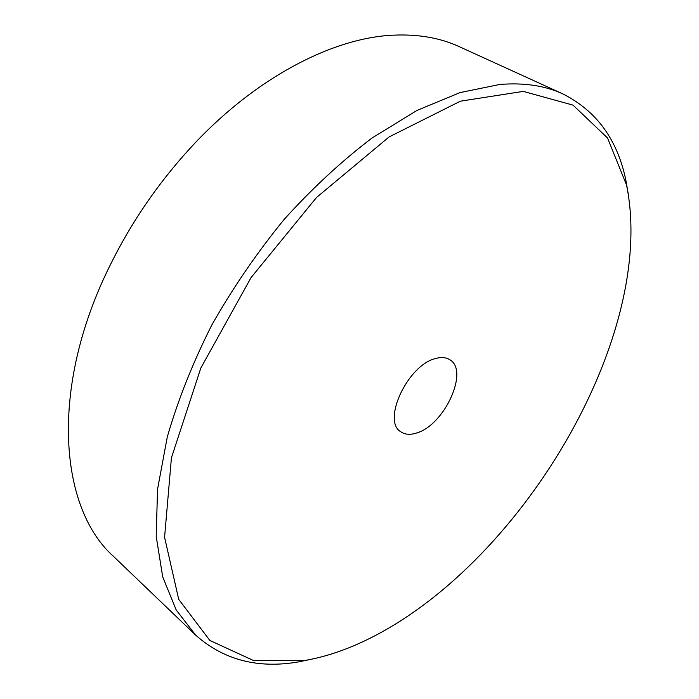 <?xml version="1.0" encoding="UTF-8"?>
<svg xmlns="http://www.w3.org/2000/svg" width="699" height="699" viewBox="0 0 699 699"><rect width="100%" height="100%" fill="white"/><g stroke="black" fill="none" stroke-linecap="round" stroke-linejoin="round"><path stroke-width="1.05" d="M628.602 195.982L625.797 179.914C617.374 139.477 596.387 110.809 562.826 93.902C544.975 85.636 523.97 82.499 499.811 84.465L460.064 92.591L417.006 110.407L372.139 137.948C341.837 160.91 312.54 188.031 284.248 219.303C257.127 252.479 232.968 287.735 211.771 325.079C192.741 362.877 177.913 400.178 167.279 436.989L157.546 489.248L156.2 536.36L162.71 576.911L176.209 609.982L195.668 635.129C223.785 660.066 258.184 668.969 298.866 661.839L314.838 658.51M364.537 640.913C344.013 650.699 323.786 657.278 303.855 660.651L253.152 660.363L209.857 640.459L178.708 599.314L164.58 537.295L171.421 457.845L200.866 367.962L251.072 277.564L316.507 197.502L389.133 136.908L460.431 101.18L523.271 91.386L573.023 105.121L607.527 137.983L626.531 184.99C657.715 336.901 519.139 567.693 364.537 640.913M195.668 635.129L113.544 556.43C59.476 508.365 49.07 389.002 109.394 266.721C130.285 224.047 156.698 185.121 188.616 149.927C253.361 78.524 332.532 37.414 394.262 35.125C418.815 34.146 440.51 37.999 459.339 46.693L562.826 93.902M416.857 432.917C410.427 435.058 405.105 434.691 400.877 431.825C381.584 421.121 407.797 364.878 435.573 358.535C441.27 356.936 446.006 357.338 449.789 359.732C469.396 370.619 444.503 424.957 416.857 432.917M626.531 184.99L625.797 179.914M303.855 660.651L298.866 661.839"/></g></svg>
